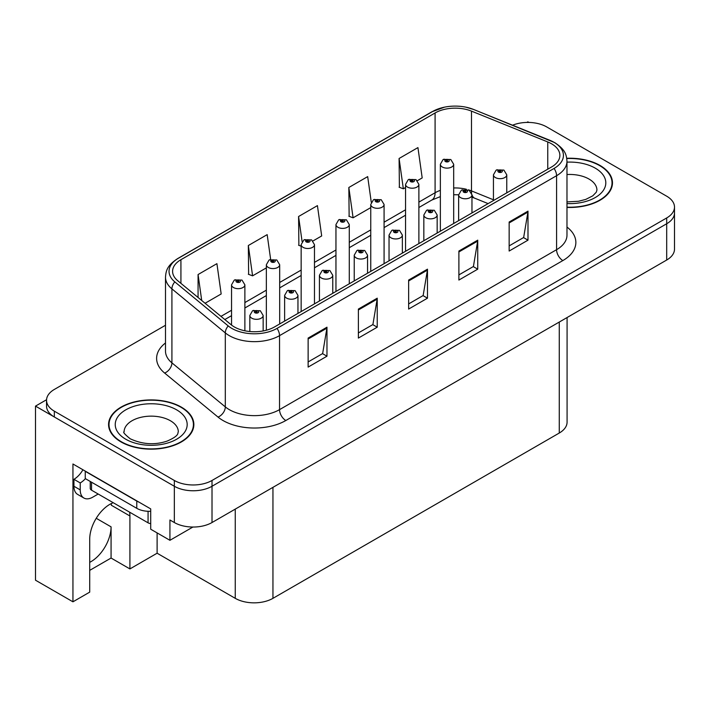 <?xml version="1.0" encoding="UTF-8"?>
<svg xmlns="http://www.w3.org/2000/svg" width="710" height="710" viewBox="0 0 710 710"><rect width="100%" height="100%" fill="white"/><g stroke="black" fill="none" stroke-linecap="round" stroke-linejoin="round"><path stroke-width="1.06" d="M113.254 502.724A28.427 16.41 120 0 0 109.81 504.366A28.427 16.41 120 0 0 89.709 539.183L89.709 592.131L72.944 601.814L35.5 580.203L35.5 406.111L174.332 486.261A26.652 15.389 0 0 0 212.015 486.261L666.69 223.756A26.652 15.389 0 0 0 674.5 212.885A26.652 15.389 0 0 1 666.69 223.756L212.015 486.261A26.652 15.389 0 0 1 174.332 486.261L54.342 416.992A26.652 15.389 0 0 1 46.54 406.111L46.54 400.307A26.652 15.389 0 0 0 54.342 411.188L174.332 480.466A26.652 15.389 0 0 0 212.015 480.466L666.69 217.961A26.652 15.389 0 0 0 674.5 207.08A26.652 15.389 0 0 0 666.69 196.2L546.709 126.93A26.652 15.389 0 0 0 512.576 125.2M72.944 601.814L72.944 463.994L150.706 508.901L150.706 529.207L169.93 540.301L169.93 519.995L174.332 522.533A26.652 15.389 0 0 0 212.015 522.533L666.69 260.029A26.652 15.389 0 0 0 674.5 249.148L674.5 207.08M192.907 527.042L169.93 540.301M528.87 122.431L527.867 121.845L526.856 122.431M46.558 399.73L35.5 406.111M567.077 317.539L567.077 422.148A26.652 15.389 180 0 1 559.276 433.029L272.951 598.335A26.652 15.389 180 0 1 235.258 598.335L157.114 553.214L157.114 532.908M157.114 553.214L129.912 568.923L129.912 515.975A28.427 16.41 120 0 0 129.619 512.167M89.709 570.37L111.071 558.042L129.912 568.923M129.912 515.975L111.319 505.236A28.427 16.41 120 0 0 111.266 503.585M89.709 562.347A28.427 16.41 120 0 0 111.071 526.847L96.24 518.291M111.071 558.042L111.071 526.847M566.979 207.418A42.644 24.619 0 0 0 612.473 182.852A42.644 24.619 0 0 0 599.985 165.439A42.644 24.619 0 0 0 566.749 158.294M181.361 407.132A42.644 24.619 0 0 0 134.891 401.789A42.644 24.619 0 0 0 108.568 424.536A42.644 24.619 0 0 0 121.055 441.948A42.644 24.619 0 0 0 167.533 447.282A42.644 24.619 0 0 0 193.857 424.536A42.644 24.619 0 0 0 181.361 407.132M109.012 426.799A42.644 24.619 0 0 0 108.87 427.438M551.546 143.793A28.427 16.41 180 0 1 559.879 155.392A28.427 16.41 180 0 1 551.546 167.001L274.522 326.937A28.427 16.41 180 0 1 231.132 324.745L177.74 280.725A28.427 16.41 180 0 1 172.592 271.309A28.427 16.41 180 0 1 180.926 259.7L435.088 112.961A28.427 16.41 180 0 1 471.493 111.124L547.756 141.947A28.427 16.41 180 0 1 551.546 143.793M554.057 142.337A31.985 18.46 0 0 0 549.788 140.269L473.534 109.438A31.985 18.46 0 0 0 465.849 107.157A31.985 18.46 0 0 0 444.522 107.157A31.985 18.46 0 0 0 432.576 111.514L178.405 258.254A31.985 18.46 0 0 0 174.829 281.897L228.221 325.925A31.985 18.46 0 0 0 277.033 328.393L554.057 168.447A31.985 18.46 0 0 0 554.057 142.337M308.131 338.075L308.131 367.088L326.973 356.207L326.973 327.195L308.131 338.075M308.131 361.94L322.642 353.562L326.902 328.162A7.109 4.1 -120 0 0 326.973 327.195M322.517 353.633L326.973 356.207M358.381 309.063L358.381 338.075L377.232 327.195L377.232 298.182L358.381 309.063M358.381 332.928L372.901 324.55L377.152 299.15A7.109 4.1 -120 0 0 377.232 298.182M372.768 324.621L377.232 327.195M509.15 222.017L509.15 251.038L527.991 240.157L527.991 211.136L509.15 222.017M509.15 245.891L523.66 237.504L527.912 212.104A7.109 4.1 -120 0 0 527.991 211.136M523.536 237.584L527.991 240.157M458.891 251.038L458.891 280.051L477.741 269.17L477.741 240.157L458.891 251.038M458.891 274.903L473.41 266.516L477.661 241.116A7.109 4.1 -120 0 0 477.741 240.157M473.277 266.596L477.741 269.17M408.64 280.051L408.64 309.063L427.482 298.182L427.482 269.17L408.64 280.051M408.64 303.916L423.151 295.537L427.411 270.128A7.109 4.1 -120 0 0 427.482 269.17M423.027 295.608L427.482 298.182M165.492 325.26L54.342 389.435A26.652 15.389 0 0 0 46.54 400.307M205.075 303.268L221.174 293.967L216.914 263.658L198.072 274.539L198.072 297.49M371.268 202.199L367.682 176.612L348.832 187.493L349.142 216.328M417.382 180.686L422.193 177.917L417.933 147.6L399.091 158.481L399.393 187.316M270.643 259.363L267.173 234.637L248.331 245.518L248.633 274.362M312.977 240.965L321.683 235.942L317.423 205.625L298.582 216.506L298.883 245.349M301.155 246.192L298.582 245.234M298.582 216.506L302.105 241.631M348.832 187.493L353.092 217.81L370.753 207.613M353.092 217.81L348.832 216.222M399.091 158.481L403.342 188.798L405.552 187.52M403.342 188.798L399.091 187.2M248.331 245.518L252.583 275.835L266.348 267.883M252.583 275.835L248.331 274.246M198.072 274.539L201.711 300.49M193.555 427.438A42.644 24.619 0 0 0 193.413 426.799M612.171 185.754A42.644 24.619 0 0 0 612.029 185.106M244.879 330.798L244.879 284.834A6.665 3.843 180 0 1 240.761 288.384A6.665 3.843 180 0 1 233.501 287.55A6.665 3.843 180 0 1 231.549 284.834L234.211 280.202A4.438 2.671 57.8 0 1 236.572 280.335A2.219 1.278 0 0 0 236.643 282.11A2.219 1.278 0 0 0 239.785 282.11A2.219 1.278 0 0 0 239.785 280.299A2.219 1.278 0 0 0 236.714 280.255L237.61 280.823A0.887 0.515 180 0 1 238.551 281.675A0.887 0.515 180 0 1 237.557 280.858L236.572 280.335M237.61 281.577L237.61 280.823M236.714 280.255A4.438 2.449 -117.9 0 0 234.637 279.962A4.438 2.449 -117.9 0 0 234.442 280.086M237.557 281.55L237.557 280.858M263.153 330.958L263.153 315.48A6.665 3.843 180 0 1 259.043 319.03A6.665 3.843 180 0 1 251.784 318.195A6.665 3.843 180 0 1 249.831 315.48L252.485 310.856A4.438 2.671 57.8 0 1 254.855 310.98A2.219 1.278 0 0 0 254.925 312.755A2.219 1.278 0 0 0 258.067 312.755A2.219 1.278 0 0 0 258.067 310.945A2.219 1.278 0 0 0 254.996 310.9L255.893 311.468A0.887 0.515 180 0 1 256.834 312.32A0.887 0.515 180 0 1 255.84 311.504L254.855 310.98M255.893 312.231L255.893 311.468M254.996 310.9A4.438 2.449 -117.9 0 0 252.92 310.607A4.438 2.449 -117.9 0 0 252.716 310.731M255.84 312.196L255.84 311.504M279.678 323.964L279.678 264.741A6.665 3.843 180 0 1 275.56 268.291A6.665 3.843 180 0 1 268.3 267.457A6.665 3.843 180 0 1 266.348 264.741L269.01 260.117A4.438 2.671 57.8 0 1 271.38 260.242A2.219 1.278 0 0 0 271.442 262.017A2.219 1.278 0 0 0 274.584 262.017A2.219 1.278 0 0 0 274.584 260.206A2.219 1.278 0 0 0 271.513 260.162L272.418 260.73A0.887 0.515 180 0 1 273.35 261.582A0.887 0.515 180 0 1 272.383 261.475L271.38 260.242M272.418 261.493L272.418 260.73M271.513 260.162A4.438 2.449 -117.9 0 0 269.436 259.869A4.438 2.449 -117.9 0 0 269.241 259.993M272.383 261.475A0.887 0.515 180 0 1 272.356 260.765M314.477 303.871L314.477 244.648A6.665 3.843 180 0 1 310.368 248.198A6.665 3.843 180 0 1 303.108 247.364A6.665 3.843 180 0 1 301.155 244.648L303.809 240.024A4.438 2.671 57.8 0 1 306.179 240.149A2.219 1.278 0 0 0 306.241 241.924A2.219 1.278 0 0 0 309.382 241.924A2.219 1.278 0 0 0 309.382 240.113A2.219 1.278 0 0 0 306.312 240.078L307.217 240.637A0.887 0.515 180 0 1 308.158 241.489A0.887 0.515 180 0 1 307.19 241.382L307.217 240.637M306.312 240.078A4.438 2.449 -117.9 0 0 304.235 239.776A4.438 2.449 -117.9 0 0 304.04 239.9M307.164 241.364L306.179 240.149M307.19 241.382A0.887 0.515 180 0 1 307.164 240.672M349.276 283.778L349.276 224.555A6.665 3.843 180 0 1 345.166 228.105A6.665 3.843 180 0 1 337.907 227.271A6.665 3.843 180 0 1 335.954 224.555L338.608 219.931A4.438 2.671 57.8 0 1 340.977 220.065A2.219 1.278 0 0 0 341.048 221.831A2.219 1.278 0 0 0 344.19 221.831A2.219 1.278 0 0 0 344.19 220.02A2.219 1.278 0 0 0 341.12 219.985L342.016 220.553A0.887 0.515 180 0 1 342.957 221.405A0.887 0.515 180 0 1 341.989 221.289L342.016 220.553M341.12 219.985A4.438 2.449 -117.9 0 0 339.043 219.683A4.438 2.449 -117.9 0 0 338.847 219.807M341.963 221.271L340.977 220.065M341.989 221.289A0.887 0.515 180 0 1 341.963 220.579M297.96 313.412L297.96 295.387A6.665 3.843 180 0 1 293.842 298.937A6.665 3.843 180 0 1 286.583 298.102A6.665 3.843 180 0 1 284.63 295.387L287.293 290.763A4.438 2.671 57.8 0 1 289.653 290.887A2.219 1.278 0 0 0 289.724 292.662A2.219 1.278 0 0 0 292.866 292.662A2.219 1.278 0 0 0 292.866 290.851A2.219 1.278 0 0 0 289.795 290.816L290.692 291.375A0.887 0.515 180 0 1 291.632 292.227A0.887 0.515 180 0 1 290.665 292.121L289.653 290.887M290.692 292.138L290.692 291.375M289.795 290.816A4.438 2.449 -117.9 0 0 287.719 290.514A4.438 2.449 -117.9 0 0 287.523 290.639M290.665 292.121A0.887 0.515 180 0 1 290.639 291.411M332.759 293.319L332.759 275.294A6.665 3.843 180 0 1 328.641 278.844A6.665 3.843 180 0 1 321.381 278.009A6.665 3.843 180 0 1 319.429 275.294L322.091 270.67A4.438 2.671 57.8 0 1 324.461 270.803A2.219 1.278 0 0 0 324.523 272.569A2.219 1.278 0 0 0 327.665 272.569A2.219 1.278 0 0 0 327.665 270.758A2.219 1.278 0 0 0 324.594 270.723L325.499 271.291A0.887 0.515 180 0 1 326.431 272.143A0.887 0.515 180 0 1 325.464 272.028L324.461 270.803M325.499 272.045L325.499 271.291M324.594 270.723A4.438 2.449 -117.9 0 0 322.517 270.421A4.438 2.449 -117.9 0 0 322.322 270.545M325.464 272.028A0.887 0.515 180 0 1 325.437 271.318M367.558 273.226L367.558 255.201A6.665 3.843 180 0 1 363.449 258.751A6.665 3.843 180 0 1 356.189 257.916A6.665 3.843 180 0 1 354.237 255.201L356.89 250.577A4.438 2.671 57.8 0 1 359.26 250.71A2.219 1.278 0 0 0 359.322 252.476A2.219 1.278 0 0 0 362.464 252.476A2.219 1.278 0 0 0 362.464 250.665A2.219 1.278 0 0 0 359.393 250.63L360.298 251.198A0.887 0.515 180 0 1 361.239 252.05A0.887 0.515 180 0 1 360.245 251.225L359.26 250.71M360.298 251.952L360.298 251.198M359.393 250.63A4.438 2.449 -117.9 0 0 357.316 250.328A4.438 2.449 -117.9 0 0 357.121 250.452M360.245 251.917L360.245 251.225M402.357 253.133L402.357 235.108A6.665 3.843 180 0 1 398.248 238.658A6.665 3.843 180 0 1 390.988 237.823A6.665 3.843 180 0 1 389.036 235.108L391.689 230.484A4.438 2.671 57.8 0 1 394.059 230.617A2.219 1.278 0 0 0 394.13 232.383A2.219 1.278 0 0 0 397.272 232.383A2.219 1.278 0 0 0 397.272 230.572A2.219 1.278 0 0 0 394.201 230.537L395.097 231.105A0.887 0.515 180 0 1 396.038 231.957A0.887 0.515 180 0 1 395.044 231.132L394.059 230.617M395.097 231.859L395.097 231.105M394.201 230.537A4.438 2.449 -117.9 0 0 392.124 230.235A4.438 2.449 -117.9 0 0 391.92 230.359M395.044 231.824L395.044 231.132M98.193 494.027L92.788 497.151A17.768 10.259 -60 0 1 83.904 498.029A17.768 10.259 -60 0 1 80.23 489.891L80.23 482.933L73.946 479.303A17.768 10.259 120 0 0 82.919 469.763M85.395 478.664A17.768 10.259 -60 0 1 80.23 482.933M83.904 498.029L77.621 494.4A17.768 10.259 -60 0 1 73.946 486.27L73.946 479.303M139.116 502.21A17.768 10.259 180 0 1 136.764 501.065L85.253 471.325A17.768 10.259 0 0 0 85.457 471.227M136.764 501.065L136.764 508.316A17.768 10.259 0 0 0 150.706 511.289M85.253 471.325L85.253 478.575L136.764 508.316M566.784 158.552A42.201 24.362 180 0 1 599.666 165.625A42.201 24.362 180 0 1 612.029 182.852A42.201 24.362 180 0 1 566.979 207.16M181.05 407.309A42.201 24.362 180 0 1 193.413 424.536A42.201 24.362 180 0 1 167.356 447.043A42.201 24.362 180 0 1 121.374 441.762A42.201 24.362 180 0 1 109.012 424.536A42.201 24.362 180 0 1 135.06 402.029A42.201 24.362 180 0 1 181.05 407.309M150.706 523.563A4.438 2.565 180 0 1 148.071 522.826L91.537 490.184A4.438 2.565 180 0 1 90.232 488.373L90.232 481.451M384.083 263.685L384.083 204.462A6.665 3.843 180 0 1 379.965 208.012A6.665 3.843 180 0 1 372.706 207.178A6.665 3.843 180 0 1 370.753 204.462L373.416 199.838A4.438 2.671 57.8 0 1 375.776 199.971A2.219 1.278 0 0 0 375.847 201.738A2.219 1.278 0 0 0 378.989 201.738A2.219 1.278 0 0 0 378.989 199.927A2.219 1.278 0 0 0 375.918 199.892L376.815 200.46A0.887 0.515 180 0 1 377.755 201.312A0.887 0.515 180 0 1 376.761 200.486L375.776 199.971M376.815 201.214L376.815 200.46M375.918 199.892A4.438 2.449 -117.9 0 0 373.842 199.59A4.438 2.449 -117.9 0 0 373.646 199.714M376.761 201.178L376.761 200.486M418.882 243.592L418.882 184.369A6.665 3.843 180 0 1 414.764 187.919A6.665 3.843 180 0 1 407.505 187.085A6.665 3.843 180 0 1 405.552 184.369L408.214 179.745A4.438 2.671 57.8 0 1 410.584 179.879A2.219 1.278 0 0 0 410.646 181.645A2.219 1.278 0 0 0 413.788 181.645A2.219 1.278 0 0 0 413.788 179.834A2.219 1.278 0 0 0 410.717 179.799L411.623 180.367A0.887 0.515 180 0 1 412.554 181.219A0.887 0.515 180 0 1 411.587 181.103L410.584 179.879M411.623 181.121L411.623 180.367M410.717 179.799A4.438 2.449 -117.9 0 0 408.64 179.497A4.438 2.449 -117.9 0 0 408.445 179.621M411.587 181.103A0.887 0.515 180 0 1 411.56 180.393M453.681 223.499L453.681 164.276A6.665 3.843 180 0 1 449.572 167.826A6.665 3.843 180 0 1 442.312 167.001A6.665 3.843 180 0 1 440.36 164.276L443.013 159.652A4.438 2.671 57.8 0 1 445.383 159.785A2.219 1.278 0 0 0 445.445 161.56A2.219 1.278 0 0 0 448.587 161.56A2.219 1.278 0 0 0 448.587 159.741A2.219 1.278 0 0 0 445.516 159.706L446.421 160.274A0.887 0.515 180 0 1 447.362 161.126A0.887 0.515 180 0 1 446.368 160.3L445.383 159.785M446.421 161.028L446.421 160.274M445.516 159.706A4.438 2.449 -117.9 0 0 443.439 159.404A4.438 2.449 -117.9 0 0 443.244 159.528M446.368 160.993L446.368 160.3M437.165 233.04L437.165 215.015A6.665 3.843 180 0 1 433.047 218.565A6.665 3.843 180 0 1 425.787 217.739A6.665 3.843 180 0 1 423.834 215.015L426.497 210.391A4.438 2.671 57.8 0 1 428.858 210.524A2.219 1.278 0 0 0 428.929 212.299A2.219 1.278 0 0 0 432.07 212.299A2.219 1.278 0 0 0 432.07 210.479A2.219 1.278 0 0 0 429 210.444L429.896 211.012A0.887 0.515 180 0 1 430.837 211.864A0.887 0.515 180 0 1 429.843 211.039L428.858 210.524M429.896 211.766L429.896 211.012M429 210.444A4.438 2.449 -117.9 0 0 426.923 210.142A4.438 2.449 -117.9 0 0 426.728 210.266M429.843 211.731L429.843 211.039M471.964 212.947L471.964 194.922A6.665 3.843 180 0 1 467.846 198.48A6.665 3.843 180 0 1 460.586 197.646A6.665 3.843 180 0 1 458.633 194.922L461.296 190.298A4.438 2.671 57.8 0 1 463.666 190.431A2.219 1.278 0 0 0 463.728 192.206A2.219 1.278 0 0 0 466.869 192.206A2.219 1.278 0 0 0 466.869 190.387A2.219 1.278 0 0 0 463.799 190.351L464.704 190.919A0.887 0.515 180 0 1 465.636 191.771A0.887 0.515 180 0 1 464.668 191.656L463.666 190.431M464.704 191.673L464.704 190.919M463.799 190.351A4.438 2.449 -117.9 0 0 461.722 190.049A4.438 2.449 -117.9 0 0 461.527 190.173M464.668 191.656A0.887 0.515 180 0 1 464.642 190.946M506.762 192.854L506.762 174.829A6.665 3.843 180 0 1 502.653 178.387A6.665 3.843 180 0 1 495.394 177.553A6.665 3.843 180 0 1 493.441 174.829L496.095 170.205A4.438 2.671 57.8 0 1 498.464 170.338A2.219 1.278 0 0 0 498.526 172.113A2.219 1.278 0 0 0 501.668 172.113A2.219 1.278 0 0 0 501.668 170.293A2.219 1.278 0 0 0 498.597 170.258L499.503 170.826A0.887 0.515 180 0 1 500.443 171.678A0.887 0.515 180 0 1 499.449 170.862L498.464 170.338M499.503 171.58L499.503 170.826M498.597 170.258A4.438 2.449 -117.9 0 0 496.521 169.956A4.438 2.449 -117.9 0 0 496.325 170.089M499.449 171.554L499.449 170.862M666.69 260.029L666.69 217.961M212.015 522.533L212.015 480.466M174.332 522.533L174.332 480.466M272.951 598.335L272.951 487.353M559.276 433.029L559.276 322.047M235.258 598.335L235.258 509.114M566.979 227.049A44.419 25.649 180 0 1 562.852 260.57L285.828 420.515A8.884 5.13 60 0 1 279.545 409.635L556.578 249.689A35.535 20.519 0 0 0 566.979 235.188L566.979 161.197A35.535 20.519 180 0 1 556.578 175.707A8.884 5.13 -120 0 0 554.057 168.447M285.828 420.515A44.419 25.649 180 0 1 223.011 420.515A44.419 25.649 180 0 1 218.032 417.089L164.64 373.061A44.419 25.649 180 0 1 165.492 342.965M229.294 409.635A35.535 20.519 0 0 0 279.545 409.635L279.545 335.644A35.535 20.519 180 0 1 225.31 332.901L171.918 288.881A35.535 20.519 180 0 1 165.492 277.113L165.492 351.095A35.535 20.519 0 0 0 171.918 362.863L225.31 406.892A35.535 20.519 0 0 0 229.294 409.635M550.348 140.5A8.884 4.162 112 0 0 550.064 140.358A8.884 4.162 112 0 0 549.788 140.269M444.522 107.157L431.902 111.798A8.884 5.13 60 0 1 432.576 111.514M178.405 258.254A8.884 5.13 -120 0 0 177.74 258.538C166.832 265.726 166.016 270.936 165.492 277.113M174.829 281.897A8.884 5.946 129.5 0 0 171.918 288.881L171.918 362.863A8.884 5.946 -50.5 0 1 164.64 373.061M474.058 109.659A8.884 4.162 112 0 0 473.801 109.526A8.884 4.162 112 0 0 473.534 109.438M228.221 325.925A8.884 5.946 129.5 0 0 225.31 332.901L225.31 406.892A8.884 5.946 -50.5 0 1 218.032 417.089M277.033 328.393A8.884 5.13 60 0 1 279.545 335.644L556.578 175.707L556.578 249.689A8.884 5.13 60 0 0 562.852 260.57M54.342 411.188L54.342 416.992M180.926 259.7L180.926 283.352M547.756 141.947L547.756 169.193M471.493 111.124L471.493 190.91A28.427 16.41 0 0 0 468.414 189.827M493.441 199.785L471.493 190.91A15.993 7.49 -68 0 0 471.644 193.12M466.381 189.268A28.427 16.41 0 0 0 453.681 187.964M440.36 190.351A28.427 16.41 0 0 0 435.088 192.747L418.882 202.11M435.088 112.961L435.088 192.747A15.993 9.23 60 0 1 431.778 200.069L418.882 207.515M405.552 209.796L384.083 222.195M370.753 229.889L349.276 242.287M335.954 249.982L314.477 262.38M301.155 270.075L279.678 282.473M266.348 290.168L244.879 302.567M231.549 310.261L220.97 316.367M488.134 203.619L474.671 198.179A15.993 7.49 -68 0 1 471.955 194.611M408.64 280.965L427.411 270.128M458.891 251.952L477.661 241.116M509.15 222.94L527.912 212.104M358.381 309.977L377.152 299.15M308.131 338.998L326.902 328.162M80.23 489.891L73.946 486.27M566.979 201.915L578.517 201.267L585.768 199.404L592.797 195.827L596.285 192.197L596.924 190.102A27.095 15.647 0 0 0 588.989 179.044A27.095 15.647 0 0 0 566.979 174.545M566.979 162.146A35.979 20.776 180 0 1 595.273 168.163A35.979 20.776 180 0 1 602.497 191.558A35.979 20.776 180 0 1 566.979 203.557M178.308 431.795A27.095 15.647 0 0 0 170.373 420.728A27.095 15.647 0 0 0 140.837 417.338A27.095 15.647 0 0 0 124.117 431.795C122.715 432.008 124.747 434.342 130.214 438.789C142.541 444.469 154.851 445.232 167.152 441.087C180.047 435.434 177.358 433.118 178.308 431.795M176.648 409.847A35.979 20.776 180 0 1 176.648 439.224A35.979 20.776 180 0 1 125.768 439.224A35.979 20.776 180 0 1 125.768 409.847A35.979 20.776 180 0 1 176.648 409.847M148.071 522.826L148.071 511.298M91.537 490.184L91.537 482.205M566.979 161.197C566.394 155.091 565.888 150.059 554.732 142.621L473.801 109.526L465.849 107.157M431.902 111.798L177.74 258.538M474.671 198.179L471.964 197.194M458.642 194.797L453.681 194.718M440.36 196.617L431.778 200.069M405.552 215.21L384.083 227.608M370.753 235.303L349.276 247.701M335.954 255.396L314.477 267.794M301.155 275.489L279.678 287.887M266.348 295.573L244.879 307.98M231.549 315.666L224.83 319.553M244.879 284.834L242.004 280.077L234.637 279.962M231.549 325.082L231.549 284.834M263.153 315.48L260.286 310.723L252.92 310.607M249.831 331.534L249.831 315.48M279.678 264.741L276.802 259.984L269.436 259.869M266.348 330.23L266.348 264.741M314.477 244.648L311.61 239.891L304.235 239.776M301.155 311.566L301.155 244.648M349.276 224.555L346.409 219.798L339.043 219.683M335.954 291.473L335.954 224.555M297.96 295.387L295.085 290.63L287.719 290.514M284.63 321.106L284.63 295.387M332.759 275.294L329.884 270.537L322.517 270.421M319.429 301.013L319.429 275.294M367.558 255.201L364.692 250.444L357.316 250.328M354.237 280.92L354.237 255.201M402.357 235.108L399.49 230.351L392.124 230.235M389.036 260.827L389.036 235.108M612.029 182.852L612.029 186.393M193.413 424.536L193.413 428.086M109.012 424.536L109.012 428.086M384.083 204.462L381.208 199.705L373.842 199.59M370.753 271.38L370.753 204.462M418.882 184.369L416.007 179.612L408.64 179.497M405.552 251.287L405.552 184.369M453.681 164.276L450.814 159.519L443.439 159.404M440.36 231.194L440.36 164.276M437.165 215.015L434.289 210.258L426.923 210.142M423.834 240.734L423.834 215.015M471.964 194.922L469.088 190.173L461.722 190.049M458.633 220.641L458.633 194.922M506.762 174.829L503.896 170.08L496.521 169.956M493.441 200.548L493.441 174.829"/></g></svg>
